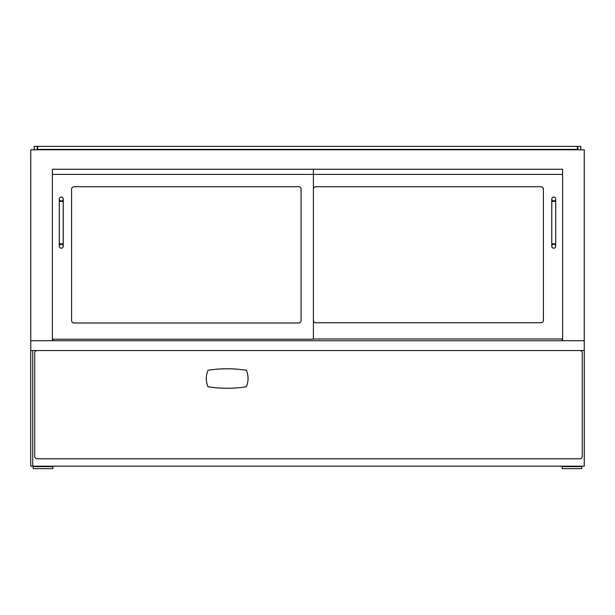<?xml version="1.0" encoding="UTF-8"?>
<svg xmlns="http://www.w3.org/2000/svg" width="615" height="615" viewBox="0 0 615 615"><rect width="100%" height="100%" fill="white"/><g stroke="black" fill="none" stroke-linecap="round" stroke-linejoin="round"><path stroke-width="0.92" d="M52.398 340.71L52.398 169.248L313.404 169.248L313.404 174.414L52.398 174.414L52.398 169.248L562.602 169.248L562.602 340.71M30.75 466.17L584.25 466.17L584.25 149.814L30.75 149.814L30.75 466.17M562.11 340.71L562.11 338.988M52.89 340.71L52.89 339.234M301.104 189.174A2.46 2.46 0 0 0 298.644 186.714A2.46 2.46 0 0 1 301.104 189.174L301.104 320.538A2.46 2.46 0 0 1 298.644 322.998L74.046 322.998A2.46 2.46 0 0 1 71.586 320.538L71.586 189.174A2.46 2.46 0 0 1 74.046 186.714L298.644 186.714M74.046 186.714A2.46 2.46 0 0 0 71.586 189.174M52.398 339.234L313.404 339.234L313.404 174.414L562.602 174.414L562.602 169.248L313.404 169.248M543.414 189.174A2.46 2.46 0 0 0 540.954 186.714A2.46 2.46 0 0 1 543.414 189.174L543.414 320.292A2.46 2.46 0 0 1 540.954 322.752A2.46 2.46 0 0 0 543.414 320.292M315.864 186.714A2.46 2.46 0 0 0 313.404 189.174A2.46 2.46 0 0 1 315.864 186.714L540.954 186.714M313.404 320.292A2.46 2.46 0 0 0 315.864 322.752A2.46 2.46 0 0 1 313.404 320.292M540.954 322.752L315.864 322.752M313.404 338.988L562.602 338.988M63.222 246.246A1.968 1.968 0 0 1 61.254 248.214A1.968 1.968 0 0 1 59.286 246.246A1.968 1.968 0 0 1 61.254 244.278A1.968 1.968 0 0 1 63.222 246.246A1.968 1.968 0 0 1 61.254 248.214A1.968 1.968 0 0 1 59.286 246.246A1.968 1.968 0 0 1 61.254 244.278A1.968 1.968 0 0 1 63.222 246.246L63.222 243.786L59.286 243.786L59.286 199.014A1.968 1.968 0 0 0 61.254 200.982A1.968 1.968 0 0 0 63.222 199.014A1.968 1.968 0 0 0 61.254 197.046A1.968 1.968 0 0 0 59.286 199.014M555.714 246.246A1.968 1.968 0 0 1 553.746 248.214A1.968 1.968 0 0 1 551.778 246.246A1.968 1.968 0 0 1 553.746 244.278A1.968 1.968 0 0 1 555.714 246.246A1.968 1.968 0 0 1 553.746 248.214A1.968 1.968 0 0 1 551.778 246.246A1.968 1.968 0 0 1 553.746 244.278A1.968 1.968 0 0 1 555.714 246.246L555.714 243.786L551.778 243.786L551.778 199.014A1.968 1.968 0 0 0 553.746 200.982A1.968 1.968 0 0 0 555.714 199.014A1.968 1.968 0 0 0 553.746 197.046A1.968 1.968 0 0 0 551.778 199.014M584.25 340.71L30.75 340.71M30.75 350.55L584.25 350.55M32.718 350.55L32.718 466.17M579.822 350.55A2.46 2.46 0 0 1 582.282 353.01L582.282 456.33A2.46 2.46 0 0 1 579.822 458.79L37.146 458.79A2.46 2.46 0 0 1 34.686 456.33L34.686 353.01A2.46 2.46 0 0 1 37.146 350.55M208.008 370.276A20.664 20.664 0 0 0 208.008 386.758A123 123 0 0 0 246.338 386.758A20.664 20.664 0 0 0 246.338 370.276A123 123 0 0 0 208.008 370.276M581.79 466.662L562.11 466.662L562.11 468.63L581.79 468.63L581.79 466.662M569.49 466.662L569.49 466.17M52.89 466.662L33.21 466.662L33.21 468.63L52.89 468.63L52.89 466.662M40.59 466.662L40.59 466.17M34.194 149.814L34.194 146.37L37.146 146.37L37.146 149.814M580.806 149.814L580.806 146.37L577.854 146.37L577.854 149.814M37.638 149.814L37.638 149.322L577.362 149.322L577.362 146.37L37.638 146.37L37.638 149.322M577.362 149.814L577.362 149.322M63.222 243.786L63.222 201.474L59.286 201.474M555.714 243.786L555.714 201.474L551.778 201.474M59.286 243.786L59.286 246.246M63.222 201.474L63.222 199.014M551.778 243.786L551.778 246.246M555.714 201.474L555.714 199.014M574.41 466.17L574.41 466.662M45.51 466.17L45.51 466.662"/></g></svg>
